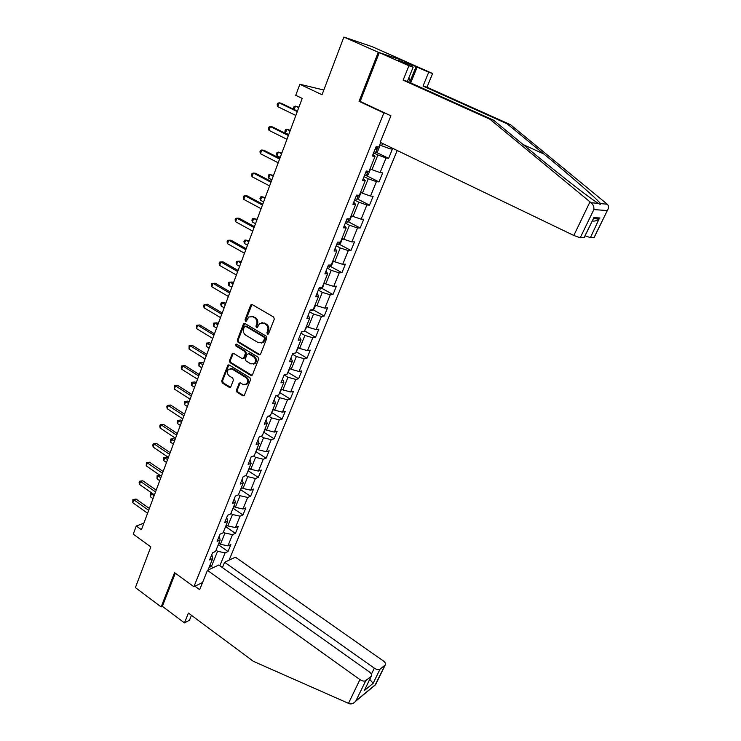 <?xml version="1.0" encoding="UTF-8"?>
<svg xmlns="http://www.w3.org/2000/svg" width="741" height="741" viewBox="0 0 741 741"><rect width="100%" height="100%" fill="white"/><g stroke="black" fill="none" stroke-linecap="round" stroke-linejoin="round"><path stroke-width="1.11" d="M267.39 334.117L268.594 333.654L274.29 319.112L273.624 317.037L252.273 304.607L250.569 305.292L245.058 319.751L245.512 321.177L246.41 321.112L248.689 317L252.811 316.703L254.571 317.741C256.757 319.343 257.451 321.538 256.664 324.308L255.941 326.179L256.395 327.615L257.312 327.541L259.563 323.484L263.787 323.15L265.565 324.197C267.77 325.818 268.464 328.013 267.658 330.801L266.927 332.672L267.39 334.117M261.832 322.613L266.399 324.076C268.594 325.697 269.298 327.892 268.492 330.671L267.76 332.542L268.325 334.043M252.014 304.495L245.91 319.64L246.42 321.103M250.949 316.175L255.423 317.63C257.599 319.241 258.294 321.427 257.507 324.197L256.784 326.059L257.322 327.541M236.388 390.183L237.027 392.193L242.816 395.814L244.16 395.713L250.532 379.772L249.893 377.734L229.201 364.998L227.922 365.081L221.689 380.985L222.328 382.986L229.228 387.311L230.868 386.719L233.396 380.142L232.757 378.132L229.321 375.993C226.996 373.872 226.746 371.611 228.561 369.222L231.998 368.99L245.614 377.382C247.929 379.475 248.207 381.726 246.447 384.134L242.872 384.412L240.603 382.995L239.287 383.097L236.388 390.183L237.24 389.988L237.88 391.998L244.076 395.787M404.957 61.281L378.262 52.278L343.88 37.05L322.029 94.755L299.846 84.27L295.752 95.33L302.198 98.414L141.438 529.722L136.279 526.008L133.26 534.159L150.821 546.886L135.399 587.604L161.158 606.916L162.344 606.333L175.321 573.191M378.262 52.278L359.061 101.332L383.847 112.928L193.892 586.724L174.57 572.645L161.158 606.916M258.887 354.735L260.591 354.096L266.825 338.174L266.167 336.108L245.021 323.576L243.344 324.243L237.305 340.073L237.944 342.101L258.887 354.735L260.091 354.726M258.618 359.126L252.477 374.816L250.791 375.428L230.081 362.692L229.441 360.682L232.35 353.485L233.628 353.401L242.029 358.514L243.696 357.884L245.41 353.438L244.771 351.401L235.999 346.093L235.814 344.287L236.712 344.232L257.97 357.079L258.618 359.126M343.88 37.05L371.908 46.581L404.994 61.197M202.552 582.519L193.892 586.724M229.136 560.122L397.185 150.488M383.847 112.928L385.653 113.336M218.678 544.95L228.024 551.508L230.868 544.561L227.95 545.876L232.526 534.632L235.434 533.363L238.315 526.323L235.416 527.564L240.056 516.171L242.946 514.967L245.864 507.826L242.974 509.002L247.689 497.452L250.569 496.322L253.524 489.079L250.653 490.181L255.423 478.473L258.294 477.417L261.295 470.072L258.424 471.1L263.268 459.216L266.121 458.234L269.168 450.787L266.315 451.741L271.225 439.691L274.068 438.792L277.153 431.234L274.318 432.105L279.301 419.888L282.126 419.063L285.257 411.403L282.432 412.191L287.489 399.797L290.296 399.056L293.473 391.285L290.676 391.989L295.798 379.411L298.595 378.762L301.809 370.87L299.031 371.491L304.227 358.727L307.006 358.162L310.275 350.16L307.506 350.688L312.785 337.739L315.546 337.266L318.862 329.143L316.111 329.578L321.464 316.435L324.206 316.055L327.568 307.821L324.845 308.163L330.282 294.816L332.996 294.529L336.414 286.165L333.7 286.415L339.221 272.864L341.925 272.688L345.389 264.194L342.703 264.342L348.307 250.588L350.984 250.504L354.504 241.89L351.836 241.927L357.533 227.959L360.182 227.987L363.757 219.234L361.117 219.169L366.888 204.988L369.518 205.127L373.149 196.235L370.528 196.059L376.4 181.656L379.003 181.906L382.689 172.885L380.096 172.588L386.061 157.963L388.636 158.324L392.378 149.154L389.812 148.746L390.433 147.237M228.024 551.508L225.107 552.851L219.845 565.744M208.017 570.098L212.686 558.547L209.629 559.946L212.5 552.842L215.538 551.471L220.151 540.05L217.113 541.384L220.012 534.168L223.05 532.872L227.728 521.293L224.699 522.553L227.644 515.236L230.664 514.004L235.406 502.268L232.387 503.454L235.379 496.035L238.389 494.877L243.196 482.975L240.195 484.077L243.224 476.556L246.225 475.472L251.106 463.394L248.115 464.422L251.19 456.789L254.172 455.789L259.118 443.535L256.145 444.48L259.267 436.736L262.24 435.819L267.26 423.389L264.296 424.25L267.464 416.386L270.419 415.562L275.513 402.937L272.568 403.715L275.782 395.74L278.718 394.999L283.886 382.189L280.959 382.875L284.229 374.779L287.147 374.131L292.389 361.136L289.481 361.719L292.797 353.503L295.696 352.948L301.022 339.758L298.132 340.249L301.494 331.903L304.375 331.449L309.784 318.056L306.913 318.454L310.331 309.979L313.193 309.618L318.686 296.02L315.833 296.317L319.297 287.712L322.14 287.462L327.717 273.651L324.882 273.846L328.402 265.102L331.227 264.954L336.886 250.93L334.08 251.014L337.655 242.14L340.462 242.094L346.204 227.858L343.426 227.83L347.057 218.808L349.826 218.882L355.671 204.414L352.911 204.275L356.597 195.115L359.348 195.3L365.285 180.6L362.553 180.341L366.295 171.041L369.027 171.347L375.057 156.407L372.343 156.027L376.15 146.57L378.855 147.005L380.661 142.541M223.421 531.955L224.968 533.02L220.401 544.302L218.873 543.227M220.401 544.302L227.95 545.876M224.968 533.02L232.526 534.632M220.151 540.05L219.216 536.151M230.896 513.439L232.461 514.504L227.83 525.934L226.283 524.86M227.83 525.934L235.416 527.564M232.461 514.504L240.056 516.171M227.728 521.293L226.737 517.477M238.482 494.664L240.056 495.72L235.369 507.307L233.804 506.242M235.369 507.307L242.974 509.002M240.056 495.72L247.689 497.452M235.406 502.268L234.369 498.536M246.049 475.537L247.763 476.667L243.002 488.421L241.427 487.365M243.002 488.421L250.653 490.181M247.763 476.667L255.423 478.473M243.196 482.975L242.112 479.325M253.515 456.011L255.571 457.354L250.754 469.275L249.152 468.219M250.754 469.275L258.424 471.1M255.571 457.354L263.268 459.216M251.106 463.394L249.958 459.846M261.036 436.19L263.5 437.764L258.609 449.852L256.997 448.805M258.609 449.852L266.315 451.741M263.5 437.764L271.225 439.691M259.118 443.535L257.924 440.08M268.631 416.062L271.539 417.887L266.575 430.15L264.945 429.113M266.575 430.15L274.318 432.105M271.539 417.887L279.301 419.888M267.26 423.389L266 420.027M276.273 395.611L279.7 397.722L274.661 410.162L273.012 409.134M274.661 410.162L282.432 412.191M279.7 397.722L287.489 399.797M275.513 402.937L274.198 399.677M284.155 374.955L287.971 377.262L282.867 389.886L281.191 388.868M282.867 389.886L290.676 391.989M287.971 377.262L295.798 379.411M283.886 382.189L282.506 379.031M292.51 354.217L296.363 356.504L291.185 369.314L289.499 368.305M291.185 369.314L299.031 371.491M296.363 356.504L304.227 358.727M292.389 361.136L290.954 358.079M300.985 333.172L304.884 335.441L299.633 348.437L297.928 347.436M299.633 348.437L307.506 350.688M304.884 335.441L312.785 337.739M301.022 339.758L299.521 336.812M309.59 311.813L313.536 314.064L308.2 327.253L306.478 326.262M308.2 327.253L316.111 329.578M313.536 314.064L321.464 316.435M309.784 318.056L308.21 315.231M318.324 290.129L322.316 292.362L316.898 305.755L315.157 304.764M316.898 305.755L324.845 308.163M322.316 292.362L330.282 294.816M318.686 296.02L317.037 293.316M327.189 268.122L331.227 270.326L325.725 283.923L323.965 282.951M325.725 283.923L333.7 286.415M331.227 270.326L339.221 272.864M327.717 273.651L326.003 271.067M336.192 245.771L340.276 247.957L334.691 261.768L332.904 260.795M334.691 261.768L342.703 264.342M340.276 247.957L348.307 250.588M336.886 250.93L335.108 248.476M345.334 223.087L349.465 225.255L343.796 239.269L341.99 238.306M343.796 239.269L351.836 241.927M349.465 225.255L357.533 227.959M346.204 227.858L344.352 225.533M354.615 200.051L358.792 202.191L353.031 216.418L351.206 215.474M353.031 216.418L361.117 219.169M358.792 202.191L366.888 204.988M355.671 204.414L353.735 202.228M364.035 176.654L368.268 178.766L362.423 193.225L360.571 192.28M362.423 193.225L370.528 196.059M368.268 178.766L376.4 181.656M365.285 180.6L363.275 178.553M373.612 152.887L377.891 154.971L371.954 169.661L370.083 168.735M371.954 169.661L380.096 172.588M377.891 154.971L386.061 157.963M375.057 156.407L372.955 154.508M382.551 143.448L381.634 145.718L379.744 144.81M381.634 145.718L389.812 148.746M143.874 523.174L136.279 526.008M323.826 90.032L299.846 84.27M209.981 565.244L211.491 566.328L217.576 551.295L216.048 550.22M209.082 567.458L211.491 566.328L212.862 567.81M217.576 551.295L225.107 552.851M212.686 558.547L211.796 554.574M375.956 152.164L388.636 158.324M366.582 175.719L379.003 181.906M357.338 198.912L369.518 205.127M348.233 221.754L360.182 227.987M339.258 244.243L350.984 250.504M330.403 266.399L341.925 272.688M321.677 288.23L332.996 294.529M313.082 309.729L324.206 316.055M306.922 326.512L304.588 330.921L315.546 337.266M244.725 323.456L238.157 339.943L238.797 341.971L259.72 354.578M296.243 351.79L307.006 358.162M287.999 372.371L298.595 378.762M279.866 392.647L290.296 399.056M271.854 412.644L282.126 419.063M263.953 432.346L274.068 438.792M256.154 451.778L266.121 458.234M248.457 470.943L258.294 477.417M240.871 489.838L250.569 496.322M233.387 508.474L242.946 514.967M225.19 527.583L225.986 526.87L235.434 533.363M359.061 101.332L360.923 101.776M264.583 338.683L264.12 337.238L245.577 326.235L244.678 326.29L243.659 328.643C242.881 331.384 243.576 333.561 245.725 335.164L258.35 342.713L262.629 342.361L264.583 338.683L265.417 338.544L264.954 337.109L264.12 337.238M245.484 326.179L246.429 326.114L264.954 337.109M261.267 343.129L263.472 342.222L264.648 340.508L263.815 340.647M265.417 338.544L264.648 340.508M233.304 353.262L230.303 360.524L230.933 362.534L252.033 375.409M243.224 358.505L244.539 357.736L246.262 353.281L245.614 351.253L236.851 345.954L235.999 346.093M236.629 344.185L236.851 345.954M250.81 363.859L254.385 363.572C256.21 361.126 255.941 358.848 253.579 356.736L248.717 353.79L247.04 354.42L245.317 358.876L245.956 360.904L250.81 363.859M253.394 364.164L255.219 363.414C257.044 360.969 256.784 358.69 254.422 356.578L253.579 356.736M248.365 353.642L249.56 353.642L254.422 356.578M240.214 382.838L237.24 389.988M245.54 384.699L247.29 383.949C249.05 381.541 248.772 379.29 246.457 377.206L245.614 377.382M230.312 368.518L232.859 368.823L246.457 377.206M228.858 364.85L222.55 380.809L223.189 382.81L230.46 387.274M379.383 145.69L379.698 146.366L377.845 150.96L375.789 152.266L374.048 151.794M298.91 107.232L295.455 106.12L294.186 109.52M375.224 148.876L376.261 149.2L377.234 147.505L375.965 147.033M298.734 107.704L295.455 106.12L294.047 106.593L293.492 108.084L293.918 109.39M297.465 111.113L281.191 103.221L279.098 102.795L297.28 111.613M277.69 106.63L277.125 104.814L277.69 103.286L279.098 102.795L277.69 106.63L295.844 115.466M408.949 77.555L410.412 82.779M589.993 201.858L591.077 202.719C593.254 204.609 594.18 206.896 593.856 209.583L580.203 237.778L573.812 235.462L589.993 201.858L489.912 119.227L403.123 80.158L408.921 65.745L379.29 52.62L360.163 101.415L390.915 115.8L380.207 142.318L573.812 235.462M411.348 66.329L411.913 64.93L398.25 60.401L413.163 67.135L407.383 81.417L493.599 120.199L531.362 151.349C553.935 170.041 582.815 192.79 593.661 200.274L598.348 203.395C600.108 204.525 600.794 204.59 600.414 203.58C598.765 200.542 570.311 175.654 543.811 153.971L507.085 123.775L423.037 86.049L428.706 72.229L417.127 67.107L410.709 82.918M493.599 120.199L489.912 119.227M413.163 67.135L408.921 65.745M407.383 81.417L403.123 80.158M594.199 237.426L590.42 237.639L585.084 235.786M411.913 64.93L417.127 67.107M594.013 237.592L607.546 210.111C608.926 207.758 608.833 205.794 607.277 204.22L510.475 124.673L426.983 87.216L432.624 73.507L428.706 72.229M432.624 73.507L404.058 60.892L379.29 52.62M426.983 87.216L423.037 86.049M510.475 124.673L507.085 123.775M584.232 237.537L580.203 237.778M410.051 81.491L416.034 66.746M592.281 220.938C594.662 221.42 596.922 220.762 599.089 218.966L590.42 237.639M584.028 237.722L592.995 219.484M207.452 570.366L359.922 679.617C362.34 681.155 364.303 681.488 365.822 680.618L371.297 676.181C372.075 674.986 371.463 673.606 369.463 672.031L218.799 565.003L207.452 570.366L199.662 589.669L194.92 586.224M365.822 680.618L355.736 701.153C353.707 703.394 351.632 704.274 349.52 703.793L253.441 661.37L188.409 613.066L184.453 622.885L189.474 620.236L191.456 615.326M184.453 622.885L162.344 606.333M380.031 669.169L385.227 664.964C385.968 663.825 385.348 662.491 383.375 660.963L235.397 557.167L224.588 562.271L374.316 668.169C376.678 669.66 378.586 669.994 380.031 669.169L373.121 683.341L369.778 679.321M222.42 567.578L224.588 562.271M365.341 688.454L371.121 676.348M375.057 685.166L385.07 665.112M369.796 169.43L370.12 170.078L368.296 174.589L366.23 175.941L364.498 175.506M290.305 130.323L286.85 129.277L285.48 132.954L288.721 134.566M365.656 172.644L366.684 172.94L367.536 171.18M290.092 130.888L286.85 129.277L285.47 129.703L284.924 131.166L285.48 132.954M360.358 192.808L360.691 193.42L358.894 197.866L356.829 199.255L355.087 198.866M281.821 153.072L278.375 152.09L277.032 155.712L280.237 157.351M356.226 196.041L357.255 196.319L358.301 195.226M281.589 153.72L278.375 152.09L277.023 152.47L276.486 153.915L277.032 155.712M288.592 134.927L272.503 126.924L270.4 126.572L288.369 135.52M269.011 130.351L268.464 128.526L269.011 127.017L270.4 126.572L269.011 130.351L286.952 139.317M279.848 158.37L263.944 150.266L261.832 149.997L279.598 159.065M260.471 153.72L259.934 151.877L260.471 150.386L261.832 149.997L260.471 153.72L278.199 162.798M351.067 215.826L351.401 216.4L349.632 220.781L347.566 222.207L345.825 221.855M273.466 175.487L270.02 174.57L268.696 178.136L271.864 179.794M346.945 219.077L348.761 218.854M273.197 176.219L270.02 174.57L268.696 174.895L268.168 176.321L268.696 178.136M341.916 238.491L342.259 239.037L340.517 243.354L338.452 244.817L336.701 244.502M265.241 197.578L261.795 196.717L260.489 200.237L263.62 201.904M264.935 198.384L261.795 196.717L260.499 197.004L259.971 198.403L260.489 200.237M332.904 260.813L333.255 261.332L331.542 265.584L329.467 267.084L327.717 266.806M257.127 219.345L253.691 218.549L252.403 222.013L255.497 223.699M256.794 220.234L253.691 218.549L252.412 218.78L251.894 220.17L252.403 222.013M271.243 181.471L255.515 173.255L253.394 173.07L270.956 182.24M252.051 176.729L251.532 174.867L252.06 173.403L253.394 173.07L252.051 176.729L269.585 185.926M262.768 204.21L247.216 195.911L245.076 195.791L262.444 205.072M243.761 199.394L243.252 197.523L243.78 196.078L245.076 195.791L243.761 199.394L261.091 208.703M254.413 226.616L239.037 218.215L236.888 218.169L254.061 227.561M235.592 221.726L235.101 219.836L235.619 218.419L236.888 218.169L235.592 221.726L252.727 231.136M324.234 283.099L322.687 287.48L320.612 289.009L318.871 288.777M249.124 240.797L245.697 240.056L244.428 243.474L247.494 245.178M248.772 241.761L245.697 240.056L244.447 240.251L243.937 241.612L244.428 243.474M246.188 248.698L230.979 240.204L228.821 240.223L245.808 249.717M227.543 243.724L227.061 241.825L227.57 240.427L228.821 240.223L227.543 243.724L244.493 253.237M315.601 305.023L313.98 309.053L311.896 310.618L310.155 310.423M241.242 261.953L239.88 261.175L237.824 261.258L236.564 264.63L239.602 266.352M240.862 262.981L237.824 261.258L236.592 261.416L236.092 262.759L236.564 264.63M238.074 270.437L223.041 261.86L220.874 261.953L237.666 271.539M219.614 265.408L219.151 263.49L219.651 262.11L220.874 261.953L219.614 265.408L236.379 275.004M303.782 331.542L301.976 331.829M233.471 282.793L232.128 282.015L230.053 282.164L228.821 285.489L231.822 287.221M233.063 283.905L230.053 282.164L228.849 282.275L228.358 283.599L228.821 285.489M230.09 291.871L215.214 283.21L213.047 283.368L229.654 293.047M211.796 286.767L211.342 284.831L211.843 283.479L213.047 283.368L211.796 286.767L228.376 296.465M296.131 351.882L298.364 347.696M225.81 303.347L224.477 302.56L222.402 302.773L221.179 306.042L224.153 307.802M225.375 304.523L222.402 302.773L221.216 302.837L224.477 302.56M221.179 306.042L220.735 304.153L221.216 302.837M222.217 312.989L207.508 304.245L205.322 304.468L221.754 314.24M204.099 307.821L203.655 305.876L204.145 304.532L205.322 304.468L204.099 307.821L220.503 317.602M204.145 304.532L207.508 304.245M287.786 372.538L289.935 368.564M218.262 323.613L216.937 322.826L214.853 323.085L213.649 326.318L216.594 328.087M217.798 324.854L214.853 323.085L213.695 323.122L216.937 322.826M213.649 326.318L213.695 323.122M214.464 333.802L199.903 324.984L197.717 325.262L213.973 335.117M196.504 328.569L196.56 325.29L197.717 325.262L196.504 328.569L212.732 338.442M196.56 325.29L199.903 324.984M279.57 392.897L281.626 389.136M210.805 343.602L209.499 342.805L207.406 343.12L206.23 346.306L209.138 348.094M210.324 344.908L206.276 343.12L209.499 342.805M206.23 346.306L206.276 343.12M206.813 354.318L192.41 345.426L190.215 345.769L206.294 355.708M189.02 349.03L189.085 345.76L190.215 345.769L189.02 349.03L205.081 358.977M189.085 345.76L192.41 345.426M271.465 412.959L273.438 409.403M203.46 363.312L202.173 362.506L200.07 362.877L198.903 366.026L201.784 367.823M202.951 364.674L198.949 362.84L202.173 362.506M198.903 366.026L198.949 362.84M199.273 374.548L185.018 365.582L182.823 365.98L198.736 375.993M181.647 369.194L181.239 367.212L181.712 365.934L182.823 365.98L181.647 369.194L197.532 379.225M181.712 365.934L185.018 365.582M263.481 432.744L265.371 429.382M196.217 382.745L194.939 381.939L192.827 382.365L191.678 385.468L194.531 387.274M195.689 384.181L191.734 382.291L194.939 381.939M191.678 385.468L191.734 382.291M191.845 394.481L177.738 385.459L175.534 385.904L191.28 396M174.376 389.071L174.441 385.82L175.534 385.904L174.376 389.071L190.094 399.177M174.441 385.82L177.738 385.459M255.608 452.242L257.414 449.074M189.066 401.918L187.806 401.103L185.685 401.585L184.555 404.642L187.371 406.466M188.52 403.41L184.62 401.474L187.806 401.103M184.555 404.642L184.62 401.474M184.518 414.145L170.56 405.049L168.346 405.559L183.925 415.72M167.197 408.68L166.818 406.679L167.281 405.438L168.346 405.559L167.197 408.68L182.758 418.86M167.281 405.438L170.56 405.049M247.846 471.471L249.569 468.497M182.017 420.842L180.767 420.017L178.646 420.545L177.525 423.565L180.322 425.399M181.443 422.389L177.59 420.406L180.767 420.017M177.525 423.565L177.59 420.406M177.294 433.531L163.474 424.371L161.26 424.936L176.682 435.171M160.13 428.011L159.76 426.01L160.213 424.778L161.26 424.936L160.13 428.011L175.524 438.264M160.213 424.778L163.474 424.371M240.186 490.431L241.835 487.643M175.061 439.496L173.82 438.672L171.699 439.256L170.597 442.229L173.357 444.081M174.468 441.099L170.662 439.08L173.82 438.672M170.597 442.229L170.662 439.08M170.161 452.649L156.49 443.433L154.267 444.044L169.532 454.344M153.155 447.082L152.794 445.063L153.239 443.85L154.267 444.044L153.155 447.082L168.392 457.392M153.239 443.85L156.49 443.433M232.637 509.132L234.202 506.52M168.198 457.91L166.966 457.077L164.845 457.706L163.752 460.643L166.493 462.504M167.586 459.568L163.826 457.503L166.966 457.077M163.752 460.643L163.826 457.503M163.131 471.508L149.599 462.236L147.366 462.893L162.483 473.258M146.273 465.885L146.366 462.671L147.366 462.893L146.273 465.885L161.362 476.268M146.366 462.671L149.599 462.236M225.986 526.87L226.681 525.137M160.788 477.788L158.074 475.917L156.999 478.816L159.713 480.687M159.982 475.314L157.083 475.676L159.899 475.268M156.999 478.816L157.083 475.676M156.203 490.107L142.8 480.779L140.568 481.483L155.527 491.913M139.484 484.438L139.151 482.41L139.586 481.233L140.568 481.483L139.484 484.438L154.424 494.877M139.586 481.233L142.8 480.779M217.845 545.774L219.271 543.505M154.091 495.766L151.405 493.886L150.34 496.748L153.026 498.628M152.479 493.525L150.423 493.617L152.118 493.265M150.34 496.748L150.423 493.617M149.367 508.446L136.094 499.073L133.862 499.823L148.672 510.317M132.796 502.741L132.889 499.536L133.862 499.823L132.796 502.741L147.579 513.235M132.889 499.536L136.094 499.073M268.492 330.671L267.658 330.801M266.399 324.076L265.565 324.197M264.62 323.039L263.787 323.15M256.784 326.059L255.941 326.179M257.507 324.197L256.664 324.308M255.423 317.63L254.571 317.741M253.654 316.602L252.811 316.703M245.91 319.64L245.058 319.751M251.421 305.199L250.569 305.292M267.76 332.542L266.927 332.672M238.797 341.971L237.944 342.101M238.157 339.943L237.305 340.073M244.197 324.123L243.344 324.243M246.429 326.114L245.577 326.235M251.634 375.242L250.791 375.428M230.933 362.534L230.081 362.692M230.303 360.524L229.441 360.682M232.841 353.874L231.979 354.022M244.539 357.736L243.696 357.884M246.262 353.281L245.41 353.438M245.614 351.253L244.771 351.401M249.56 353.642L248.717 353.79M239.797 383.403L238.945 383.597M232.859 368.823L231.998 368.99M230.081 387.117L229.228 387.311M223.189 382.81L222.328 382.986M222.55 380.809L221.689 380.985M228.423 365.443L227.561 365.6M243.659 395.62L242.816 395.814M237.88 391.998L237.027 392.193M375.835 152.238L378.003 146.866M375.289 148.728L376.261 149.2M591.077 202.719L598.348 203.395M600.414 203.58L607.277 204.22M607.231 210.555L593.856 209.583M593.754 217.687L599.997 217.984M599.247 217.947L598.515 219.438M523.165 144.588L543.811 153.971M356.115 700.662L375.548 684.582M373.121 683.341L364.155 690.714M348.465 703.413L359.922 679.617M371.398 674.18L374.316 668.169M366.286 175.913L368.166 171.245M365.721 172.468L366.684 172.94M356.884 199.218L358.487 195.244M356.31 195.837L357.255 196.319M347.622 222.17L348.955 218.864M347.038 218.845L347.974 219.336M338.498 244.78L339.573 242.112M329.513 267.047L330.338 265M320.668 288.971L321.251 287.536M311.952 310.581L312.294 309.729M251.838 304.607L250.986 304.699M244.595 323.558L243.743 323.669M263.472 342.222L262.629 342.361M233.211 353.337L232.35 353.485M244.178 358.255L243.335 358.412M236.583 344.167L235.814 344.287M255.219 363.414L254.385 363.572M240.13 382.912L239.287 383.097M247.29 383.949L246.447 384.134M228.784 364.915L227.922 365.081M584.149 237.713L593.643 218.15M593.439 218.715L599.089 218.966M607.546 210.111L594.125 237.583M371.297 676.181L364.489 690.214M385.227 664.964L375.567 684.74L355.736 701.153"/></g></svg>

